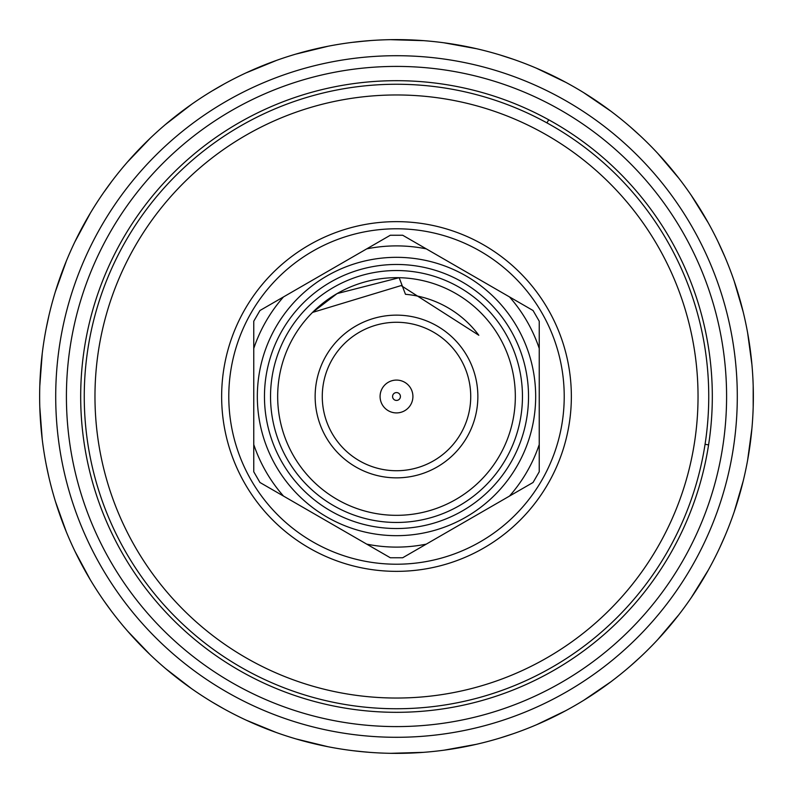 <?xml version="1.0" encoding="UTF-8"?>
<svg xmlns="http://www.w3.org/2000/svg" width="793" height="793" viewBox="0 0 793 793"><rect width="100%" height="100%" fill="white"/><g stroke="black" fill="none" stroke-linecap="round" stroke-linejoin="round"><path stroke-width="1.19" d="M283.517 496.091L259.945 482.481L253.76 471.776L253.76 321.224L259.945 310.519L390.315 235.243L402.685 235.243L533.055 310.519L539.24 321.224L539.24 471.776L533.055 482.481L402.685 557.757L390.315 557.757L283.517 496.091A150.611 150.611 0 0 1 253.76 444.546M253.76 348.454A150.611 150.611 0 0 1 283.517 296.909M426.257 544.137A150.611 150.611 0 0 1 366.743 544.137M539.24 444.546A150.611 150.611 0 0 1 509.483 496.091M509.483 296.909A150.611 150.611 0 0 1 539.24 348.454M366.743 248.863A150.611 150.611 0 0 1 426.257 248.863M257.329 396.5A139.172 139.172 0 0 1 466.086 275.974A139.172 139.172 0 0 1 466.086 517.026A139.172 139.172 0 0 1 257.329 396.5M270.532 396.5A125.968 125.968 0 0 1 459.484 287.413A125.968 125.968 0 0 1 459.484 505.587A125.968 125.968 0 0 1 270.532 396.5M264.466 396.5A132.034 132.034 0 0 1 462.517 282.159A132.034 132.034 0 0 1 462.517 510.841A132.034 132.034 0 0 1 264.466 396.5M312.511 312.432L337.084 293.588L399.166 277.699L337.084 293.588L312.511 312.432L401.109 285.579L478.823 335.27A102.594 102.594 0 0 0 405.471 294.302L399.166 277.699M277.669 396.5A118.831 118.831 0 0 1 455.916 293.588A118.831 118.831 0 0 1 455.916 499.412A118.831 118.831 0 0 1 277.669 396.5M396.5 315.138A81.362 81.362 0 0 1 466.958 437.181A81.362 81.362 0 0 1 326.042 437.181A81.362 81.362 0 0 1 396.5 315.138M396.5 322.275A74.225 74.225 0 0 1 460.783 433.612A74.225 74.225 0 0 1 332.217 433.612A74.225 74.225 0 0 1 396.5 322.275M396.5 392.575A3.925 3.925 0 0 1 399.9 398.463A3.925 3.925 0 0 1 393.1 398.463A3.925 3.925 0 0 1 396.5 392.575M396.5 380.085A16.415 16.415 0 0 1 410.715 404.708A16.415 16.415 0 0 1 382.285 404.708A16.415 16.415 0 0 1 396.5 380.085M708.744 396.5A312.244 312.244 0 0 0 240.378 126.087A312.244 312.244 0 0 0 240.378 666.913A312.244 312.244 0 0 0 708.744 396.5M564.22 396.5A167.719 167.719 0 0 0 312.64 251.252A167.719 167.719 0 0 0 312.64 541.748A167.719 167.719 0 0 0 564.22 396.5M571.356 396.5A174.857 174.857 0 0 0 396.5 221.643A174.857 174.857 0 0 0 221.643 396.5A174.857 174.857 0 0 0 396.5 571.356A174.857 174.857 0 0 0 571.356 396.5M698.038 396.5A301.538 301.538 0 0 0 245.731 135.365A301.538 301.538 0 0 0 245.731 657.635A301.538 301.538 0 0 0 698.038 396.5M720.044 245.969L718.002 241.637A356.85 356.85 0 0 0 49.83 481.133A356.85 356.85 0 0 0 753.191 385.794A356.85 356.85 0 0 0 718.002 241.637L724.861 256.783M691.357 195.504L708.199 222.754M743.17 311.867L734.179 281.119L737.777 292.23M747.64 332.931L749.811 346.392M749.841 346.591L750.555 351.904M753.241 387.559L753.241 405.441M747.64 460.069L749.811 446.608M749.841 446.409L750.555 441.096M737.777 500.77L734.189 511.872L743.17 481.133M720.044 547.031L724.861 536.217M702.35 580.347L707.842 570.881M584.114 92.95L610.58 111M630.851 127.386L639.644 135.306M678.778 178.187L658.061 153.753M750.684 352.944L751.853 363.828M753.191 385.794L753.191 407.205L753.191 385.794M691.427 195.603L698.891 207.013M698.99 207.181L701.805 211.751M743.14 311.748L741.148 303.967M741.098 303.818L739.651 298.574M739.591 298.386L738.085 293.232M750.684 440.056L751.853 429.172M444.427 42.881L475.949 48.611L464.52 46.192M501.126 55.332L512.387 58.989M565.578 82.244L536.712 68.347M584.213 93.009L591.003 97.321M591.142 97.4L595.672 100.404M595.84 100.513L600.261 103.546M678.699 178.088L673.713 171.784M673.614 171.665L670.154 167.472M670.026 167.313L666.546 163.229M702.35 212.653L707.842 222.119M422.996 752.369L409.406 753.112M444.546 42.901L452.496 44.071M452.654 44.101L458.017 44.993M458.215 45.032L463.489 45.994M296.463 53.964L327.578 46.371M353.321 42.277L365.087 41.038M423.135 40.641L391.118 39.69M565.468 82.185L553.336 75.959M553.157 75.88L548.32 73.561M601.124 104.151L609.995 110.564M665.862 162.436L658.557 154.288M165.787 124.263L191.123 104.676M212.98 90.461L223.22 84.544M276.093 60.575L246.454 72.728L257.13 67.99M296.572 53.924L309.736 50.355M309.924 50.316L315.138 49.047M423.016 40.641L409.406 39.888M409.208 39.878L402.933 39.709L409.208 39.878M547.368 73.115L537.386 68.634M316.159 48.809L326.865 46.509M165.876 124.184L172.061 119.059M172.19 118.96L176.442 115.58M176.601 115.451L180.854 112.18M74.998 241.637L90.184 213.436L84.355 223.557M104.369 191.559L111.317 181.993M149.877 138.587L127.742 161.742M275.984 60.615L268.45 63.42M268.302 63.47L263.236 65.462M263.058 65.541L258.092 67.583M402.794 39.709L391.127 39.69M39.809 385.794L42.207 353.856L40.998 365.464M46.262 328.104L48.73 316.526M66.295 261.204L55.49 291.358M75.057 241.538L78.626 234.332M78.695 234.193L81.203 229.365M81.302 229.187L83.85 224.469M149.788 138.676L144.039 144.296M143.929 144.405L140.113 148.281M139.974 148.43L136.277 152.315M181.686 111.545L190.528 105.092M369.865 40.641L359.863 41.533M39.819 385.676L40.146 377.646M40.156 377.488L40.493 372.056M40.502 371.858L40.909 366.515M66.295 531.796L55.49 501.642M48.73 476.474L46.262 464.896M39.809 407.205L42.207 439.144L40.998 427.536M66.245 261.313L61.329 274.021M61.259 274.209L59.455 279.265M135.563 153.079L128.218 161.197M149.877 654.413L127.742 631.258M111.317 611.006L104.369 601.441M74.998 551.363L90.184 579.564L84.355 569.443M66.245 531.687L61.329 518.979M61.259 518.791L59.455 513.735M39.819 407.324L40.146 415.354M40.156 415.512L40.493 420.944M40.502 421.142L40.909 426.485M59.118 280.256L55.708 290.664M59.118 512.744L55.708 502.336M149.788 654.324L144.039 648.704M143.929 648.595L140.113 644.719M139.974 644.57L136.277 640.685M276.093 732.425L246.454 720.272L257.13 725.01M223.22 708.456L212.98 702.539M165.787 668.737L191.123 688.324M75.057 551.462L78.626 558.668M78.695 558.807L81.203 563.635M81.302 563.813L83.85 568.531M423.135 752.359L391.118 753.31M365.087 751.962L353.321 750.723M296.463 739.036L327.578 746.629M275.984 732.385L268.45 729.58M268.302 729.53L263.236 727.538M263.058 727.459L258.092 725.417M165.876 668.816L172.061 673.941M172.19 674.04L176.442 677.42M176.601 677.549L180.854 680.82M135.563 639.921L128.218 631.803M409.208 753.122L402.933 753.291L409.208 753.122M565.578 710.756L536.712 724.653M512.387 734.011L501.126 737.668M444.427 750.119L475.949 744.389L464.52 746.808M296.572 739.076L309.736 742.644M309.924 742.684L315.138 743.953M181.686 681.455L190.528 687.908M678.778 614.813L658.061 639.247M639.644 657.694L630.851 665.614M584.114 700.05L610.58 682M565.468 710.815L553.336 717.041M553.157 717.12L548.32 719.439M444.546 750.099L452.496 748.929M452.654 748.899L458.017 748.007M458.215 747.968L463.489 747.006M402.794 753.291L391.127 753.31M316.159 744.191L326.865 746.491M691.357 597.496L708.199 570.246M678.699 614.912L673.713 621.216M673.614 621.335L670.154 625.528M670.026 625.687L666.546 629.771M584.213 699.991L591.003 695.679M591.142 695.6L595.672 692.596M595.84 692.487L600.261 689.454M547.368 719.885L537.386 724.366M369.865 752.359L359.863 751.467M665.862 630.564L658.557 638.712M743.14 481.252L741.148 489.033M741.098 489.182L739.651 494.426M739.591 494.614L738.085 499.768M747.621 332.812L751.913 364.552M747.621 460.188L751.913 428.448M691.427 597.397L698.891 585.987M698.99 585.819L701.805 581.249M601.124 688.849L609.995 682.436M55.708 396.5A340.792 340.792 0 0 0 566.896 691.635A340.792 340.792 0 0 0 566.896 101.365A340.792 340.792 0 0 0 55.708 396.5M66.414 396.5A330.086 330.086 0 0 0 561.543 682.367A330.086 330.086 0 0 0 561.543 110.633A330.086 330.086 0 0 0 66.414 396.5M396.5 80.688A315.812 315.812 0 0 1 670.006 554.406A315.812 315.812 0 0 1 122.994 554.406A315.812 315.812 0 0 1 396.5 80.688M548.697 119.783L546.972 122.905M705.056 444.318L708.585 444.873"/></g></svg>
